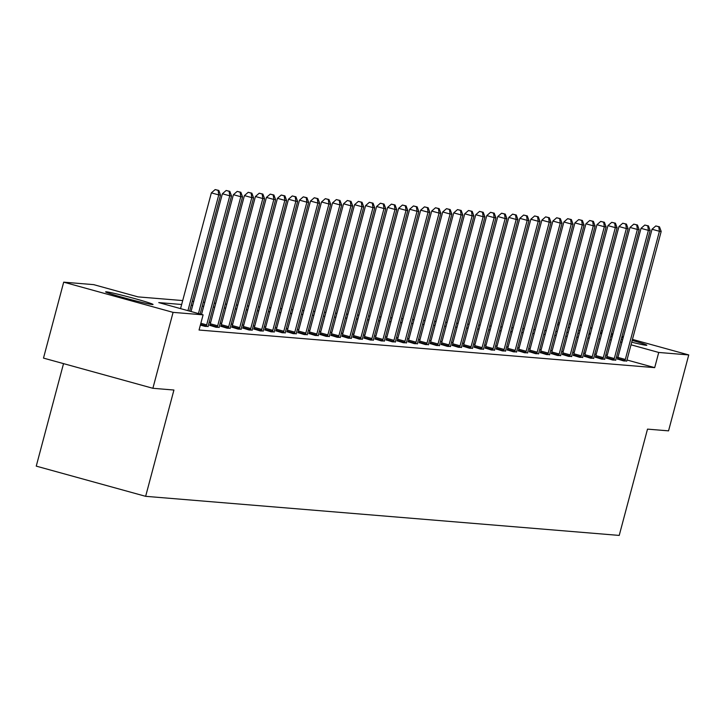 <?xml version="1.0" encoding="UTF-8"?>
<svg xmlns="http://www.w3.org/2000/svg" width="725" height="725" viewBox="0 0 725 725"><rect width="100%" height="100%" fill="white"/><g stroke="black" fill="none" stroke-linecap="round" stroke-linejoin="round"><path stroke-width="1.09" d="M632.191 340.388A24.532 1.006 -165.1 0 1 646.818 345.236A24.532 1.006 -165.1 0 1 646.165 345.299A24.532 1.006 -165.1 0 1 631.711 342.182M622.603 339.835A24.532 1.006 -165.1 0 1 621.18 339.454M612.108 336.935A24.532 1.006 -165.1 0 1 610.704 336.518M601.714 333.699A24.532 1.006 -165.1 0 1 600.336 333.174M152.395 304.536A24.532 1.006 -165.1 0 1 126.431 298.428A24.532 1.006 -165.1 0 1 105.623 291.858A24.532 1.006 -165.1 0 1 106.276 291.803A24.532 1.006 -165.1 0 1 132.24 297.912A24.532 1.006 -165.1 0 1 153.047 304.473A24.532 1.006 -165.1 0 1 152.395 304.536M63.528 363.624L36.25 466.13L145.643 496.326L619.222 535.422L647.507 429.127L668.55 430.858L688.75 354.933L658.735 352.459L631.013 344.801M145.643 496.326L173.927 390.032L152.884 388.292L43.491 358.096L63.691 282.161L93.706 284.644L138.058 296.888L182.7 300.567M558.014 322.978L559.501 323.096M569.025 323.885L570.521 324.002M181.658 304.491L158.748 302.597L203.1 314.84L199.058 330.029L654.693 367.638L626.98 359.99M617.899 357.488L616.486 357.099M607.269 355.141L605.783 355.023M596.249 354.235L594.763 354.117M585.229 353.329L583.743 353.202M574.218 352.413L572.732 352.296M563.198 351.507L561.712 351.38M552.187 350.601L550.692 350.474M541.167 349.686L539.681 349.568M530.147 348.779L528.661 348.653M519.136 347.873L517.65 347.746M508.116 346.958L506.63 346.84M497.096 346.052L495.61 345.925M486.085 345.145L484.599 345.018M475.065 344.23L473.579 344.112M464.054 343.324L462.559 343.197M453.034 342.408L451.548 342.291M442.014 341.502L440.528 341.384M431.003 340.596L429.517 340.469M419.983 339.681L418.497 339.563M408.963 338.774L407.477 338.647M397.952 337.868L396.466 337.741M386.933 336.953L385.446 336.835M375.922 336.047L374.426 335.92M364.902 335.14L363.415 335.013M353.882 334.225L352.395 334.107M342.871 333.319L341.384 333.192M331.851 332.413L330.364 332.286M320.831 331.497L319.344 331.379M309.82 330.591L308.333 330.464M298.8 329.676L297.313 329.558M287.789 328.769L286.293 328.652M276.769 327.863L275.282 327.736M265.749 326.948L264.263 326.83M254.738 326.042L253.252 325.915M243.718 325.135L242.232 325.008M232.698 324.22L231.212 324.102M221.687 323.314L220.201 323.187M210.667 322.407L209.181 322.281M200.372 325.09L205.021 326.368L208.157 326.413M209.797 325.335L216.041 327.283L219.167 327.328M220.808 326.241L227.061 328.189L230.188 328.235M231.828 327.156L238.072 329.096L241.208 329.141M242.839 328.062L249.092 330.011L252.218 330.056M253.859 328.969L260.112 330.917L263.238 330.962M264.879 329.884L271.123 331.833L274.258 331.869M275.89 330.79L282.143 332.739L285.269 332.784M286.91 331.706L293.154 333.645L296.289 333.69M297.93 332.612L304.174 334.56L307.309 334.606M308.941 333.518L315.194 335.467L318.32 335.512M319.961 334.433L326.205 336.373L329.34 336.418M330.972 335.34L337.225 337.288L340.351 337.333M341.992 336.246L348.245 338.194L351.371 338.24M353.012 337.161L359.256 339.101L362.391 339.146M364.022 338.067L370.276 340.016L373.402 340.061M375.042 338.974L381.287 340.922L384.422 340.968M386.062 339.889L392.307 341.828L395.442 341.874M397.073 340.795L403.327 342.744L406.453 342.789M408.093 341.702L414.337 343.65L417.473 343.695M419.104 342.617L425.358 344.565L428.484 344.602M430.124 343.523L436.377 345.472L439.504 345.517M441.144 344.438L447.388 346.378L450.524 346.423M452.155 345.345L458.408 347.293L461.535 347.338M463.175 346.251L469.419 348.199L472.555 348.245M474.195 347.166L480.439 349.106L483.575 349.151M485.206 348.072L491.459 350.021L494.586 350.066M496.226 348.979L502.47 350.927L505.606 350.972M507.246 349.894L513.49 351.833L516.617 351.879M518.257 350.8L524.51 352.749L527.637 352.794M529.277 351.707L535.521 353.655L538.657 353.7M540.288 352.622L546.541 354.561L549.668 354.607M551.308 353.528L557.552 355.477L560.688 355.522M562.328 354.434L568.572 356.383L571.708 356.428M573.339 355.35L579.592 357.298L582.719 357.334M584.359 356.256L590.603 358.204L593.739 358.25M595.379 357.171L601.623 359.111L604.75 359.156M606.39 358.077L612.643 360.026L615.77 360.071M617.41 358.984L623.654 360.932L626.79 360.978M152.884 388.292L173.085 312.366L63.691 282.161M580.009 324.918L581.432 325.308M590.503 327.818L591.917 328.208M600.989 330.709L602.403 331.098M611.474 333.6L612.897 333.998M621.968 336.5L623.382 336.889M632.454 339.391L688.75 354.933M654.693 367.638L658.735 352.459M203.1 314.84L173.085 312.366M600.481 332.612A24.532 1.006 -165.1 0 1 601.94 332.847M611.148 334.859A24.532 1.006 -165.1 0 1 612.571 335.204M621.697 337.524A24.532 1.006 -165.1 0 1 623.11 337.895M611.311 339.962L609.816 339.835M600.291 339.046L598.805 338.928M589.271 338.14L587.785 338.022M578.26 337.234L576.774 337.107M567.24 336.318L565.754 336.201M556.22 335.412L554.734 335.285M545.209 334.506L543.723 334.379M534.189 333.591L532.703 333.473M523.178 332.684L521.683 332.558M512.158 331.778L510.672 331.651M501.138 330.863L499.652 330.745M490.127 329.957L488.641 329.83M479.107 329.05L477.621 328.923M468.087 328.135L466.601 328.017M457.076 327.229L455.59 327.102M446.056 326.313L444.57 326.196M435.036 325.407L433.55 325.289M424.025 324.501L422.539 324.374M413.005 323.586L411.519 323.468M401.994 322.679L400.508 322.553M390.974 321.773L389.488 321.646M379.954 320.858L378.468 320.74M368.943 319.952L367.457 319.825M357.923 319.045L356.437 318.918M346.903 318.13L345.417 318.012M335.892 317.224L334.406 317.097M324.873 316.317L323.386 316.191M313.862 315.402L312.375 315.284M302.842 314.496L301.355 314.369M291.822 313.581L290.335 313.463M280.811 312.674L279.324 312.557M269.791 311.768L268.304 311.641M258.771 310.853L257.284 310.735M247.76 309.947L246.273 309.82M236.74 309.04L235.253 308.913M225.729 308.125L224.243 308.007M214.709 307.219L213.222 307.092M203.689 306.312L202.203 306.186M192.678 305.397L191.192 305.279M621.941 342.3L620.528 341.91M590.476 333.618L589.062 333.219M579.991 330.718L578.577 330.328M569.506 327.827L568.083 327.437M559.011 324.927L557.597 324.537M192.234 301.355L193.72 301.482M203.245 302.271L204.731 302.388M214.265 303.177L215.751 303.304M225.285 304.083L226.771 304.21M236.296 304.998L237.782 305.116M247.316 305.905L248.802 306.032M258.327 306.811L259.822 306.938M269.347 307.726L270.833 307.844M280.367 308.632L281.853 308.759M291.377 309.548L292.864 309.666M302.397 310.454L303.884 310.572M313.417 311.36L314.904 311.487M324.428 312.276L325.915 312.393M335.448 313.182L336.935 313.3M346.459 314.088L347.955 314.215M357.479 315.003L358.966 315.121M368.499 315.91L369.986 316.037M379.51 316.816L380.997 316.943M390.53 317.731L392.017 317.849M401.55 318.638L403.037 318.764M412.561 319.544L414.048 319.671M423.581 320.459L425.067 320.577M434.592 321.365L436.087 321.492M445.612 322.281L447.098 322.398M456.632 323.187L458.118 323.305M467.643 324.093L469.129 324.22M478.663 325.008L480.149 325.126M489.683 325.915L491.169 326.032M500.694 326.821L502.18 326.948M511.714 327.736L513.2 327.854M522.725 328.642L524.22 328.769M533.745 329.549L535.231 329.676M544.765 330.464L546.251 330.582M555.776 331.37L557.262 331.497M566.796 332.277L568.282 332.403M577.816 333.192L579.302 333.31M588.827 334.098L590.313 334.225M187.947 310.663L218.751 194.907L220.518 195.052L189.633 311.125M180.561 308.614L211.356 192.868L218.751 194.907L218.116 190.394L218.823 190.448L215.153 189.578L218.116 190.394M215.153 189.578L211.356 192.868M220.518 195.052L218.823 190.448M198.442 313.553L229.771 195.823L231.529 195.968L200.118 314.016M191.047 311.514L222.376 193.774L229.771 195.823L229.127 191.3L229.834 191.364L226.173 190.485L229.127 191.3M226.173 190.485L222.376 193.774M231.529 195.968L229.834 191.364M206.172 326.468L206.326 326.023A3.145 0.698 105.4 0 0 206.679 324.891L240.782 196.729L242.549 196.874L208.447 325.036A3.145 0.698 105.4 0 0 208.193 326.178L208.12 326.631M201.541 314.405L233.396 194.69L240.782 196.729L240.147 192.216L240.854 192.27L237.193 191.4L240.147 192.216M237.193 191.4L233.396 194.69M242.549 196.874L240.854 192.27M217.183 327.374L217.346 326.93A3.145 0.698 105.4 0 0 217.699 325.806L251.802 197.635L253.569 197.78L219.467 325.951A3.145 0.698 105.4 0 0 219.213 327.084L219.14 327.537M209.724 325.534L209.951 324.891A3.145 0.698 105.4 0 0 210.304 323.767L244.407 195.596L251.802 197.635L251.167 193.122L251.865 193.176L248.204 192.306L251.167 193.122M248.204 192.306L244.407 195.596M253.569 197.78L251.865 193.176M228.203 328.289L228.366 327.845A3.145 0.698 105.4 0 0 228.71 326.712L262.812 198.55L264.58 198.695L230.477 326.857A3.145 0.698 105.4 0 0 230.233 327.999L230.151 328.443M220.735 326.449L220.971 325.806A3.145 0.698 105.4 0 0 221.324 324.673L255.427 196.511L262.812 198.55L262.178 194.028L262.885 194.092L259.224 193.212L262.178 194.028M259.224 193.212L255.427 196.511M264.58 198.695L262.885 194.092M239.214 329.195L239.377 328.751A3.145 0.698 105.4 0 0 239.73 327.618L273.833 199.457L275.6 199.602L241.498 327.772A3.145 0.698 105.4 0 0 241.244 328.905L241.171 329.358M231.755 327.356L231.991 326.712A3.145 0.698 105.4 0 0 232.335 325.579L266.438 197.417L273.833 199.457L273.198 194.943L273.905 194.998L270.244 194.128L273.198 194.943M270.244 194.128L266.438 197.417M275.6 199.602L273.905 194.998M250.234 330.102L250.397 329.657A3.145 0.698 105.4 0 0 250.75 328.534L284.853 200.363L286.62 200.517L252.517 328.679A3.145 0.698 105.4 0 0 252.264 329.812L252.182 330.265M242.766 328.262L243.002 327.618A3.145 0.698 105.4 0 0 243.355 326.495L277.458 198.324L284.853 200.363L284.209 195.85L284.916 195.904L281.255 195.034L284.209 195.85M281.255 195.034L277.458 198.324M286.62 200.517L284.916 195.904M261.254 331.017L261.408 330.573A3.145 0.698 105.4 0 0 261.761 329.44L295.863 201.278L297.631 201.423L263.528 329.585A3.145 0.698 105.4 0 0 263.275 330.727L263.202 331.171M253.786 329.177L254.022 328.534A3.145 0.698 105.4 0 0 254.375 327.401L288.478 199.239L295.863 201.278L295.229 196.756L295.936 196.819L292.275 195.94L295.229 196.756M292.275 195.94L288.478 199.239M297.631 201.423L295.936 196.819M272.265 331.923L272.428 331.479A3.145 0.698 105.4 0 0 272.781 330.355L306.883 202.184L308.651 202.329L274.548 330.5A3.145 0.698 105.4 0 0 274.295 331.633L274.222 332.086M264.806 330.083L265.033 329.44A3.145 0.698 105.4 0 0 265.386 328.307L299.488 200.145L306.883 202.184L306.249 197.671L306.956 197.726L303.286 196.856L306.249 197.671M303.286 196.856L299.488 200.145M308.651 202.329L306.956 197.726M283.285 332.829L283.448 332.394A3.145 0.698 105.4 0 0 283.801 331.262L317.903 203.091L319.662 203.245L285.559 331.407A3.145 0.698 105.4 0 0 285.315 332.548L285.233 332.993M275.817 330.99L276.053 330.346A3.145 0.698 105.4 0 0 276.406 329.222L310.508 201.052L317.903 203.091L317.26 198.578L317.967 198.641L314.306 197.762L317.26 198.578M314.306 197.762L310.508 201.052M319.662 203.245L317.967 198.641M294.305 333.745L294.459 333.301A3.145 0.698 105.4 0 0 294.812 332.168L328.914 204.006L330.682 204.151L296.579 332.313A3.145 0.698 105.4 0 0 296.326 333.455L296.253 333.899M286.837 331.905L287.073 331.262A3.145 0.698 105.4 0 0 287.426 330.129L321.528 201.967L328.914 204.006L328.28 199.484L328.987 199.547L325.326 198.668L328.28 199.484M325.326 198.668L321.528 201.967M330.682 204.151L328.987 199.547M305.316 334.651L305.479 334.207A3.145 0.698 105.4 0 0 305.832 333.083L339.934 204.912L341.702 205.057L307.599 333.228A3.145 0.698 105.4 0 0 307.346 334.361L307.273 334.814M297.857 332.811L298.084 332.168A3.145 0.698 105.4 0 0 298.437 331.035L332.539 202.873L339.934 204.912L339.3 200.399L339.998 200.453L336.337 199.583L339.3 200.399M336.337 199.583L332.539 202.873M341.702 205.057L339.998 200.453M316.336 335.557L316.499 335.122A3.145 0.698 105.4 0 0 316.843 333.989L350.945 205.828L352.712 205.972L318.61 334.134A3.145 0.698 105.4 0 0 318.366 335.276L318.284 335.72M308.868 333.718L309.104 333.074A3.145 0.698 105.4 0 0 309.457 331.95L343.559 203.779L350.945 205.828L350.311 201.305L351.018 201.369L347.357 200.49L350.311 201.305M347.357 200.49L343.559 203.779M352.712 205.972L351.018 201.369M327.347 336.472L327.51 336.028A3.145 0.698 105.4 0 0 327.863 334.896L361.965 206.734L363.733 206.879L329.63 335.041A3.145 0.698 105.4 0 0 329.377 336.183L329.304 336.636M319.888 334.633L320.124 333.989A3.145 0.698 105.4 0 0 320.468 332.857L354.57 204.695L361.965 206.734L361.331 202.221L362.038 202.275L358.377 201.396L361.331 202.221M358.377 201.396L354.57 204.695M363.733 206.879L362.038 202.275M338.367 337.379L338.53 336.935A3.145 0.698 105.4 0 0 338.883 335.811L372.985 207.64L374.752 207.785L340.65 335.956A3.145 0.698 105.4 0 0 340.397 337.089L340.315 337.542M330.899 335.539L331.135 334.896A3.145 0.698 105.4 0 0 331.488 333.772L365.59 205.601L372.985 207.64L372.342 203.127L373.049 203.181L369.388 202.311L372.342 203.127M369.388 202.311L365.59 205.601M374.752 207.785L373.049 203.181M349.387 338.285L349.541 337.85A3.145 0.698 105.4 0 0 349.894 336.717L383.996 208.555L385.763 208.7L351.661 336.862A3.145 0.698 105.4 0 0 351.407 338.004L351.335 338.448M341.919 336.454L342.155 335.811A3.145 0.698 105.4 0 0 342.508 334.678L376.61 206.507L383.996 208.555L383.362 204.033L384.069 204.097L380.407 203.218L383.362 204.033M380.407 203.218L376.61 206.507M385.763 208.7L384.069 204.097M360.397 339.2L360.561 338.756A3.145 0.698 105.4 0 0 360.914 337.623L395.016 209.462L396.783 209.607L362.681 337.768A3.145 0.698 105.4 0 0 362.428 338.91L362.355 339.363M352.939 337.361L353.166 336.717A3.145 0.698 105.4 0 0 353.519 335.584L387.621 207.422L395.016 209.462L394.382 204.948L395.089 205.003L391.418 204.133L394.382 204.948M391.418 204.133L387.621 207.422M396.783 209.607L395.089 205.003M371.417 340.107L371.581 339.663A3.145 0.698 105.4 0 0 371.934 338.539L406.036 210.368L407.794 210.513L373.692 338.684A3.145 0.698 105.4 0 0 373.447 339.817L373.366 340.27M363.95 338.267L364.186 337.623A3.145 0.698 105.4 0 0 364.539 336.5L398.641 208.329L406.036 210.368L405.393 205.855L406.1 205.909L402.438 205.039L405.393 205.855M402.438 205.039L398.641 208.329M407.794 210.513L406.1 205.909M382.438 341.022L382.592 340.578A3.145 0.698 105.4 0 0 382.945 339.445L417.047 211.283L418.814 211.428L384.712 339.59A3.145 0.698 105.4 0 0 384.458 340.732L384.386 341.176M374.97 339.182L375.206 338.539A3.145 0.698 105.4 0 0 375.559 337.406L409.661 209.244L417.047 211.283L416.413 206.761L417.12 206.824L413.458 205.945L416.413 206.761M413.458 205.945L409.661 209.244M418.814 211.428L417.12 206.824M393.448 341.928L393.612 341.484A3.145 0.698 105.4 0 0 393.965 340.351L428.067 212.189L429.834 212.334L395.732 340.505A3.145 0.698 105.4 0 0 395.478 341.638L395.406 342.091M385.99 340.088L386.217 339.445A3.145 0.698 105.4 0 0 386.57 338.312L420.672 210.15L428.067 212.189L427.433 207.676L428.131 207.731L424.469 206.861L427.433 207.676M424.469 206.861L420.672 210.15M429.834 212.334L428.131 207.731M404.468 342.834L404.632 342.39A3.145 0.698 105.4 0 0 404.976 341.267L439.078 213.096L440.845 213.25L406.743 341.412A3.145 0.698 105.4 0 0 406.498 342.544L406.417 342.998M397.001 340.995L397.237 340.351A3.145 0.698 105.4 0 0 397.59 339.228L431.692 211.057L439.078 213.096L438.444 208.583L439.151 208.637L435.489 207.767L438.444 208.583M435.489 207.767L431.692 211.057M440.845 213.25L439.151 208.637M415.479 343.75L415.642 343.306A3.145 0.698 105.4 0 0 415.996 342.173L450.098 214.011L451.865 214.156L417.763 342.318A3.145 0.698 105.4 0 0 417.509 343.46L417.437 343.904M408.021 341.91L408.257 341.267A3.145 0.698 105.4 0 0 408.601 340.134L442.703 211.972L450.098 214.011L449.464 209.489L450.171 209.552L446.509 208.673L449.464 209.489M446.509 208.673L442.703 211.972M451.865 214.156L450.171 209.552M426.499 344.656L426.663 344.212A3.145 0.698 105.4 0 0 427.016 343.088L461.118 214.917L462.885 215.062L428.783 343.233A3.145 0.698 105.4 0 0 428.529 344.366L428.448 344.819M419.032 342.816L419.267 342.173A3.145 0.698 105.4 0 0 419.621 341.04L453.723 212.878L461.118 214.917L460.475 210.404L461.182 210.458L457.52 209.588L460.475 210.404M457.52 209.588L453.723 212.878M462.885 215.062L461.182 210.458M437.519 345.562L437.673 345.127A3.145 0.698 105.4 0 0 438.027 343.994L472.129 215.833L473.896 215.977L439.794 344.139A3.145 0.698 105.4 0 0 439.549 345.281L439.468 345.725M430.052 343.722L430.288 343.079A3.145 0.698 105.4 0 0 430.641 341.955L464.743 213.784L472.129 215.833L471.495 211.31L472.202 211.374L468.54 210.495L471.495 211.31M468.54 210.495L464.743 213.784M473.896 215.977L472.202 211.374M448.53 346.478L448.693 346.033A3.145 0.698 105.4 0 0 449.047 344.901L483.149 216.739L484.916 216.884L450.814 345.046A3.145 0.698 105.4 0 0 450.56 346.188L450.488 346.632M441.072 344.638L441.298 343.994A3.145 0.698 105.4 0 0 441.652 342.862L475.754 214.7L483.149 216.739L482.515 212.217L483.222 212.28L479.551 211.401L482.515 212.217M479.551 211.401L475.754 214.7M484.916 216.884L483.222 212.28M459.55 347.384L459.713 346.94A3.145 0.698 105.4 0 0 460.067 345.816L494.169 217.645L495.927 217.79L461.825 345.961A3.145 0.698 105.4 0 0 461.58 347.094L461.499 347.547M452.083 345.544L452.318 344.901A3.145 0.698 105.4 0 0 452.672 343.768L486.774 215.606L494.169 217.645L493.526 213.132L494.233 213.186L490.571 212.316L493.526 213.132M490.571 212.316L486.774 215.606M495.927 217.79L494.233 213.186M470.57 348.29L470.724 347.855A3.145 0.698 105.4 0 0 471.078 346.722L505.18 218.56L506.947 218.705L472.845 346.867A3.145 0.698 105.4 0 0 472.591 348.009L472.519 348.453M463.103 346.45L463.338 345.807A3.145 0.698 105.4 0 0 463.692 344.683L497.794 216.512L505.18 218.56L504.546 214.038L505.252 214.102L501.591 213.222L504.546 214.038M501.591 213.222L497.794 216.512M506.947 218.705L505.252 214.102M481.581 349.205L481.744 348.761A3.145 0.698 105.4 0 0 482.098 347.628L516.2 219.467L517.967 219.612L483.865 347.773A3.145 0.698 105.4 0 0 483.611 348.915L483.539 349.368M474.123 347.366L474.349 346.722A3.145 0.698 105.4 0 0 474.703 345.589L508.805 217.427L516.2 219.467L515.566 214.953L516.263 215.008L512.602 214.129L515.566 214.953M512.602 214.129L508.805 217.427M517.967 219.612L516.263 215.008M492.601 350.112L492.764 349.667A3.145 0.698 105.4 0 0 493.109 348.544L527.211 220.373L528.978 220.518L494.876 348.689A3.145 0.698 105.4 0 0 494.631 349.822L494.55 350.275M485.134 348.272L485.369 347.628A3.145 0.698 105.4 0 0 485.723 346.505L519.825 218.334L527.211 220.373L526.577 215.86L527.283 215.914L523.622 215.044L526.577 215.86M523.622 215.044L519.825 218.334M528.978 220.518L527.283 215.914M503.621 351.018L503.775 350.583A3.145 0.698 105.4 0 0 504.129 349.45L538.231 221.288L539.998 221.433L505.896 349.595A3.145 0.698 105.4 0 0 505.642 350.737L505.57 351.181M496.154 349.187L496.389 348.544A3.145 0.698 105.4 0 0 496.734 347.411L530.836 219.24L538.231 221.288L537.597 216.766L538.303 216.829L534.642 215.95L537.597 216.766M534.642 215.95L530.836 219.24M539.998 221.433L538.303 216.829M514.632 351.933L514.795 351.489A3.145 0.698 105.4 0 0 515.149 350.356L549.251 222.194L551.018 222.339L516.916 350.501A3.145 0.698 105.4 0 0 516.662 351.643L516.581 352.096M507.165 350.093L507.4 349.45A3.145 0.698 105.4 0 0 507.754 348.317L541.856 220.155L549.251 222.194L548.607 217.681L549.314 217.736L545.653 216.866L548.607 217.681M545.653 216.866L541.856 220.155M551.018 222.339L549.314 217.736M525.652 352.839L525.806 352.395A3.145 0.698 105.4 0 0 526.16 351.272L560.262 223.101L562.029 223.246L527.927 351.417A3.145 0.698 105.4 0 0 527.682 352.549L527.601 353.002M518.185 351L518.42 350.356A3.145 0.698 105.4 0 0 518.774 349.233L552.876 221.062L560.262 223.101L559.627 218.587L560.334 218.642L556.673 217.772L559.627 218.587M556.673 217.772L552.876 221.062M562.029 223.246L560.334 218.642M536.663 353.755L536.826 353.311A3.145 0.698 105.4 0 0 537.18 352.178L571.282 224.016L573.049 224.161L538.947 352.323A3.145 0.698 105.4 0 0 538.693 353.465L538.621 353.909M529.205 351.915L529.431 351.272A3.145 0.698 105.4 0 0 529.785 350.139L563.887 221.977L571.282 224.016L570.647 219.494L571.354 219.557L567.684 218.678L570.647 219.494M567.684 218.678L563.887 221.977M573.049 224.161L571.354 219.557M547.683 354.661L547.846 354.217A3.145 0.698 105.4 0 0 548.2 353.084L582.302 224.922L584.06 225.067L549.958 353.238A3.145 0.698 105.4 0 0 549.713 354.371L549.632 354.824M540.216 352.821L540.451 352.178A3.145 0.698 105.4 0 0 540.805 351.045L574.907 222.883L582.302 224.922L581.658 220.409L582.365 220.463L578.704 219.593L581.658 220.409M578.704 219.593L574.907 222.883M584.06 225.067L582.365 220.463M558.703 355.567L558.857 355.123A3.145 0.698 105.4 0 0 559.211 353.999L593.313 225.828L595.08 225.983L560.978 354.144A3.145 0.698 105.4 0 0 560.724 355.277L560.652 355.73M551.236 353.728L551.471 353.084A3.145 0.698 105.4 0 0 551.825 351.96L585.927 223.789L593.313 225.828L592.678 221.315L593.385 221.37L589.724 220.5L592.678 221.315M589.724 220.5L585.927 223.789M595.08 225.983L593.385 221.37M569.714 356.483L569.877 356.038A3.145 0.698 105.4 0 0 570.231 354.906L604.333 226.744L606.1 226.889L571.998 355.051A3.145 0.698 105.4 0 0 571.744 356.192L571.672 356.637M562.256 354.643L562.482 353.999A3.145 0.698 105.4 0 0 562.836 352.867L596.938 224.705L604.333 226.744L603.698 222.222L604.396 222.285L600.735 221.406L603.698 222.222M600.735 221.406L596.938 224.705M606.1 226.889L604.396 222.285M580.734 357.389L580.897 356.945A3.145 0.698 105.4 0 0 581.242 355.821L615.344 227.65L617.111 227.795L583.009 355.966A3.145 0.698 105.4 0 0 582.764 357.099L582.683 357.552M573.267 355.549L573.502 354.906A3.145 0.698 105.4 0 0 573.856 353.773L607.958 225.611L615.344 227.65L614.709 223.137L615.416 223.191L611.755 222.321L614.709 223.137M611.755 222.321L607.958 225.611M617.111 227.795L615.416 223.191M591.754 358.295L591.908 357.86A3.145 0.698 105.4 0 0 592.262 356.727L626.364 228.565L628.131 228.71L594.029 356.872A3.145 0.698 105.4 0 0 593.775 358.014L593.702 358.458M584.287 356.455L584.522 355.812A3.145 0.698 105.4 0 0 584.867 354.688L618.969 226.517L626.364 228.565L625.729 224.043L626.436 224.107L622.775 223.227L625.729 224.043M622.775 223.227L618.969 226.517M628.131 228.71L626.436 224.107M602.765 359.21L602.928 358.766A3.145 0.698 105.4 0 0 603.282 357.633L637.384 229.472L639.151 229.617L605.049 357.778A3.145 0.698 105.4 0 0 604.795 358.92L604.713 359.364M595.298 357.371L595.533 356.727A3.145 0.698 105.4 0 0 595.887 355.594L629.989 227.433L637.384 229.472L636.74 224.949L637.447 225.013L633.786 224.134L636.74 224.949M633.786 224.134L629.989 227.433M639.151 229.617L637.447 225.013M613.785 360.117L613.939 359.673A3.145 0.698 105.4 0 0 614.293 358.549L648.395 230.378L650.162 230.523L616.06 358.694A3.145 0.698 105.4 0 0 615.815 359.827L615.733 360.28M606.317 358.277L606.553 357.633A3.145 0.698 105.4 0 0 606.907 356.501L641.009 228.339L648.395 230.378L647.76 225.865L648.467 225.919L644.806 225.049L647.76 225.865M644.806 225.049L641.009 228.339M650.162 230.523L648.467 225.919M624.796 361.023L624.959 360.588A3.145 0.698 105.4 0 0 625.312 359.455L659.415 231.293L661.182 231.438L627.08 359.6A3.145 0.698 105.4 0 0 626.826 360.742L626.753 361.186M617.338 359.183L617.564 358.54A3.145 0.698 105.4 0 0 617.918 357.416L652.02 229.245L659.415 231.293L658.78 226.771L659.487 226.834L655.817 225.955L658.78 226.771M655.817 225.955L652.02 229.245M661.182 231.438L659.487 226.834M206.326 326.023L200.553 324.428M206.679 324.891L200.852 323.287M217.346 326.93L209.951 324.891M217.699 325.806L210.304 323.767M228.366 327.845L220.971 325.806M228.71 326.712L221.324 324.673M239.377 328.751L231.991 326.712M239.73 327.618L232.335 325.579M250.397 329.657L243.002 327.618M250.75 328.534L243.355 326.495M261.408 330.573L254.022 328.534M261.761 329.44L254.375 327.401M272.428 331.479L265.033 329.44M272.781 330.355L265.386 328.307M283.448 332.394L276.053 330.346M283.801 331.262L276.406 329.222M294.459 333.301L287.073 331.262M294.812 332.168L287.426 330.129M305.479 334.207L298.084 332.168M305.832 333.083L298.437 331.035M316.499 335.122L309.104 333.074M316.843 333.989L309.457 331.95M327.51 336.028L320.124 333.989M327.863 334.896L320.468 332.857M338.53 336.935L331.135 334.896M338.883 335.811L331.488 333.772M349.541 337.85L342.155 335.811M349.894 336.717L342.508 334.678M360.561 338.756L353.166 336.717M360.914 337.623L353.519 335.584M371.581 339.663L364.186 337.623M371.934 338.539L364.539 336.5M382.592 340.578L375.206 338.539M382.945 339.445L375.559 337.406M393.612 341.484L386.217 339.445M393.965 340.351L386.57 338.312M404.632 342.39L397.237 340.351M404.976 341.267L397.59 339.228M415.642 343.306L408.257 341.267M415.996 342.173L408.601 340.134M426.663 344.212L419.267 342.173M427.016 343.088L419.621 341.04M437.673 345.127L430.288 343.079M438.027 343.994L430.641 341.955M448.693 346.033L441.298 343.994M449.047 344.901L441.652 342.862M459.713 346.94L452.318 344.901M460.067 345.816L452.672 343.768M470.724 347.855L463.338 345.807M471.078 346.722L463.692 344.683M481.744 348.761L474.349 346.722M482.098 347.628L474.703 345.589M492.764 349.667L485.369 347.628M493.109 348.544L485.723 346.505M503.775 350.583L496.389 348.544M504.129 349.45L496.734 347.411M514.795 351.489L507.4 349.45M515.149 350.356L507.754 348.317M525.806 352.395L518.42 350.356M526.16 351.272L518.774 349.233M536.826 353.311L529.431 351.272M537.18 352.178L529.785 350.139M547.846 354.217L540.451 352.178M548.2 353.084L540.805 351.045M558.857 355.123L551.471 353.084M559.211 353.999L551.825 351.96M569.877 356.038L562.482 353.999M570.231 354.906L562.836 352.867M580.897 356.945L573.502 354.906M581.242 355.821L573.856 353.773M591.908 357.86L584.522 355.812M592.262 356.727L584.867 354.688M602.928 358.766L595.533 356.727M603.282 357.633L595.887 355.594M613.939 359.673L606.553 357.633M614.293 358.549L606.907 356.501M624.959 360.588L617.564 358.54M625.312 359.455L617.918 357.416"/></g></svg>

